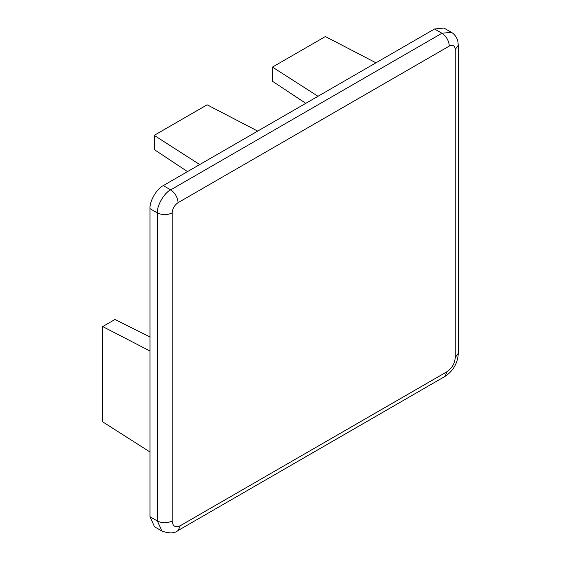 <?xml version="1.0" encoding="UTF-8"?>
<svg xmlns="http://www.w3.org/2000/svg" width="561" height="561" viewBox="0 0 561 561"><rect width="100%" height="100%" fill="white"/><g stroke="black" fill="none" stroke-linecap="round" stroke-linejoin="round"><path stroke-width="0.84" d="M305.773 103.329L272.457 81.261L272.457 67.089L325.394 36.535L375.954 62.818M149.997 452.005L102.691 421.837L102.691 326.572L114.963 319.49L149.997 336.937M187.514 171.61L154.205 149.535L154.205 135.369L207.135 104.809L257.695 131.092M149.997 351.025L102.691 326.572M317.982 96.282L272.457 67.089M154.205 135.369L199.723 164.555M149.997 516.73L154.541 526.779L161.933 531.05L157.382 521.001C162.311 523.301 167.241 523.301 172.164 521.001L172.164 212.9C167.241 215.2 162.311 215.2 157.382 212.9L149.997 208.636L149.997 516.73L157.382 521.001L157.382 212.9C156.792 205.642 164.107 192.97 170.691 189.856C175.144 192.97 177.613 197.241 178.082 202.661L449.333 46.051C448.863 40.63 446.402 36.367 441.942 33.246L434.551 28.983L163.3 185.593L170.691 189.856L441.942 33.246L451.353 32.321L443.961 28.05L434.551 28.983M149.997 208.636C149.401 201.378 156.715 188.699 163.3 185.593M449.333 46.051C452.902 44.424 454.873 45.567 455.244 49.466L455.244 357.56C454.733 363.521 452.019 368.219 447.117 371.648L180.298 525.692C175.397 527.929 172.683 526.358 172.164 521.001M455.244 357.56L458.309 353.297L458.309 45.196L455.244 49.466M172.164 212.9C172.543 208.566 174.513 205.151 178.082 202.661M458.309 353.297C457.713 363.233 453.26 370.947 444.95 376.431L447.117 371.648M444.95 376.431L178.132 530.475L180.298 525.692M458.309 45.196L457.797 41.023C457.79 39.943 455.441 34.41 451.353 32.321M178.132 530.475C174.688 533.476 169.289 533.665 161.933 531.05"/></g></svg>
